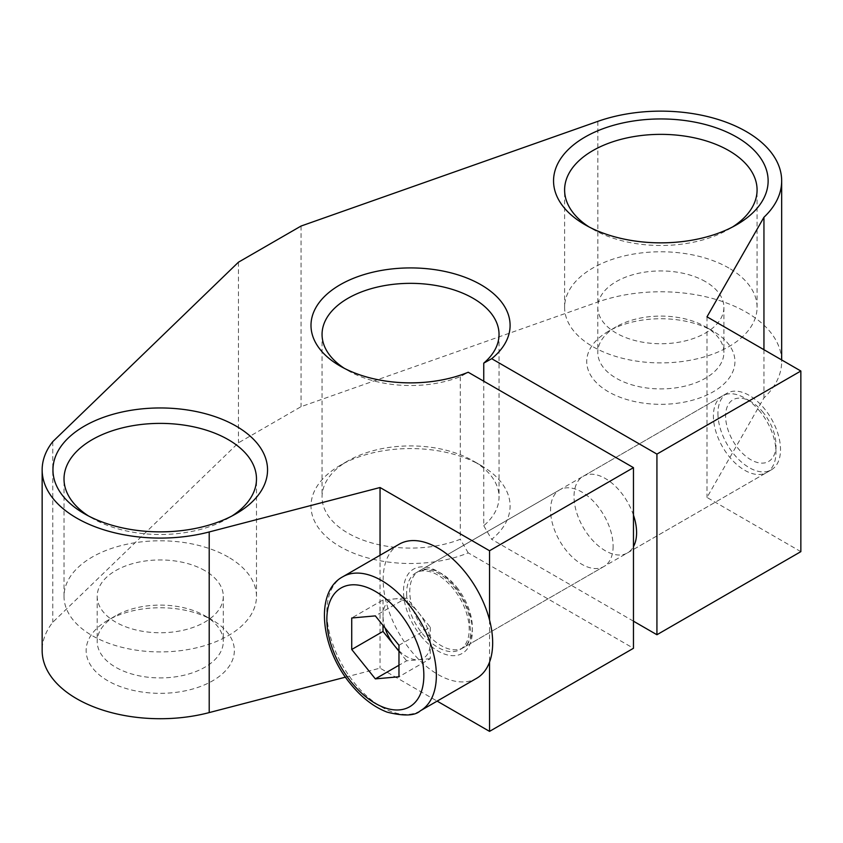 <?xml version="1.0" encoding="UTF-8"?>
<svg xmlns="http://www.w3.org/2000/svg" width="843" height="843" viewBox="0 0 843 843"><rect width="100%" height="100%" fill="white"/><g stroke="black" fill="none" stroke-linecap="round" stroke-linejoin="round"><path stroke-width="0.63" stroke-dasharray="4.21 3.16" d="M589.088 226.957A96.239 55.564 0 0 0 592.787 229.212L584.968 224.702L592.787 229.212A96.239 55.564 0 0 0 728.889 229.212A96.239 55.564 0 0 0 732.588 226.957M88.504 515.969A96.239 55.564 0 0 0 92.203 518.224L84.384 513.714M84.374 513.714L92.203 518.224A96.239 55.564 0 0 0 228.305 518.224A96.239 55.564 0 0 0 231.994 515.969M344.292 368.296A88.494 51.086 0 0 0 347.969 370.562L340.151 366.041L347.969 370.562A88.494 51.086 0 0 0 460.278 376.695L468.223 372.248M460.278 376.695L460.278 539.267A88.494 51.086 180 0 1 347.969 533.134A88.494 51.086 180 0 1 322.058 497.001A88.494 51.086 180 0 1 347.969 460.879A88.494 51.086 180 0 1 473.123 460.879L480.942 465.399A99.558 57.482 0 0 0 340.151 465.399A99.558 57.482 0 0 0 340.151 546.675A99.558 57.482 0 0 0 468.223 552.882L633.462 648.288M483.745 525.716L491.69 539.341A99.558 57.482 0 0 0 480.942 465.399L473.123 460.879A88.494 51.086 180 0 1 499.035 497.001A88.494 51.086 180 0 1 483.745 525.716L483.745 381.205M204.838 615.769L212.657 620.29A74.11 42.793 0 0 0 107.841 620.29A74.11 42.793 0 0 0 107.841 680.796A74.11 42.793 0 0 0 212.657 680.796A74.11 42.793 0 0 0 212.657 620.29L204.838 615.769A63.046 36.407 180 0 1 223.3 641.512A63.046 36.407 180 0 1 184.375 675.148A63.046 36.407 180 0 1 115.67 667.256A63.046 36.407 180 0 1 97.198 641.512A63.046 36.407 180 0 1 115.67 615.769A63.046 36.407 180 0 1 204.838 615.769M705.422 326.757L713.252 331.278A74.11 42.793 0 0 0 608.435 331.278A74.11 42.793 0 0 0 608.435 391.784A74.11 42.793 0 0 0 713.241 391.784A74.11 42.793 0 0 0 713.252 331.278L705.422 326.757A63.046 36.407 180 0 1 723.895 352.5A63.046 36.407 180 0 1 684.969 386.126A63.046 36.407 180 0 1 616.254 378.244A63.046 36.407 180 0 1 597.792 352.5A63.046 36.407 180 0 1 616.254 326.757A63.046 36.407 180 0 1 705.422 326.757M728.889 268.053A96.239 55.564 0 0 0 624.01 256.009A96.239 55.564 0 0 0 564.61 307.337A96.239 55.564 0 0 0 592.787 346.631A96.239 55.564 0 0 0 697.667 358.675A96.239 55.564 0 0 0 757.077 307.337A96.239 55.564 0 0 0 728.889 268.053M228.295 557.065A96.239 55.564 0 0 0 123.426 545.021A96.239 55.564 0 0 0 64.015 596.349A96.239 55.564 0 0 0 92.203 635.643A96.239 55.564 0 0 0 197.083 647.687A96.239 55.564 0 0 0 256.483 596.349A96.239 55.564 0 0 0 228.295 557.065M406.632 593.187A44.247 25.543 -120 0 0 425.947 637.719A44.247 25.543 -120 0 0 460.046 649.574A44.247 25.543 -120 0 0 469.214 629.321A44.247 25.543 -120 0 0 449.899 584.789A44.247 25.543 -120 0 0 415.799 572.934A44.247 25.543 -120 0 0 406.632 593.187M613.124 546.222A44.247 25.543 60 0 1 603.967 566.485A44.247 25.543 60 0 1 569.868 554.631A44.247 25.543 60 0 1 550.553 510.099A44.247 25.543 60 0 1 559.72 489.846A44.247 25.543 60 0 1 593.82 501.701A44.247 25.543 60 0 1 613.124 546.222M633.462 515.126A44.247 25.543 -120 0 0 583.187 476.295A44.247 25.543 -120 0 0 574.02 496.548A44.247 25.543 -120 0 0 593.335 541.08A44.247 25.543 -120 0 0 627.434 552.934A44.247 25.543 -120 0 0 633.462 546.622M717.941 413.46A44.247 25.543 -120 0 0 737.256 457.991A44.247 25.543 -120 0 0 771.345 469.846A44.247 25.543 -120 0 0 780.513 449.582A44.247 25.543 -120 0 0 761.197 405.061A44.247 25.543 -120 0 0 727.109 393.207A44.247 25.543 -120 0 0 717.941 413.46M800.85 551.649L706.992 497.454L763.948 397.896A120.834 69.758 0 0 0 781.672 361.531A120.834 69.758 0 0 0 746.276 312.205A120.834 69.758 0 0 0 597.845 302.005L301.046 406.684L238.464 442.817L52.772 622.271A118.104 68.188 0 0 0 42.15 650.543M204.838 570.616A63.046 36.407 0 0 0 136.123 562.724A63.046 36.407 0 0 0 97.198 596.349A63.046 36.407 0 0 0 115.67 622.092A63.046 36.407 0 0 0 184.375 629.984A63.046 36.407 0 0 0 223.3 596.349A63.046 36.407 0 0 0 204.838 570.616M705.422 281.604A63.046 36.407 0 0 0 636.707 273.712A63.046 36.407 0 0 0 597.792 307.337A63.046 36.407 0 0 0 616.254 333.08A63.046 36.407 0 0 0 684.969 340.972A63.046 36.407 0 0 0 723.895 307.337A63.046 36.407 0 0 0 705.422 281.604M633.462 621.186L491.69 539.341M345.472 677.15L380.045 668.151L437.138 701.123M489.541 619.995L489.541 662.124M706.992 316.82L706.992 497.454M763.948 349.708L763.948 397.896M301.046 226.05L301.046 406.684M238.464 262.184L238.464 442.817M52.772 441.637L52.772 622.271M380.045 555.263L380.045 668.151M468.223 552.882L460.278 539.267M398.971 650.691A33.404 19.284 -120 0 0 418.444 659.763A33.404 19.284 -120 0 0 430.257 642.956A33.404 19.284 -120 0 0 418.444 612.513L406.632 597.824L375.346 615.885M763.389 412.701A35.617 20.569 -120 0 0 750.786 401.542A35.617 20.569 -120 0 0 726.466 409.045A35.617 20.569 -120 0 0 738.194 448.539A35.617 20.569 -120 0 0 775.981 445.167A35.617 20.569 -120 0 0 763.389 412.701M760.333 411.89A44.247 25.543 -120 0 0 744.696 398.012A44.247 25.543 -120 0 0 722.567 395.82A44.247 25.543 -120 0 0 729.047 456.4A44.247 25.543 -120 0 0 766.814 472.459A44.247 25.543 -120 0 0 775.981 452.206A44.247 25.543 -120 0 0 760.333 411.89M399.203 544.199A77.43 44.7 -120 0 0 410.541 650.206A77.43 44.7 -120 0 0 476.632 678.309M398.971 645.274L430.257 627.213L418.444 612.513A33.404 19.284 -120 0 0 394.819 598.878L383.017 599.931L351.731 617.993M383.017 599.931L383.017 615.685A33.404 19.284 -120 0 1 394.819 598.878L406.632 597.824M430.257 627.213L430.257 658.699L398.971 676.771M430.257 658.699L406.632 660.817L398.971 665.243M398.971 651.281L406.632 660.817M385.061 627.972A33.404 19.284 -120 0 1 383.017 615.685L383.017 625.422M597.845 121.36L597.845 302.005M420.32 710.828A77.43 44.7 60 0 1 354.229 682.714A77.43 44.7 60 0 1 342.89 576.707M420.71 635.738A48.673 28.104 -120 0 0 467.728 648.33A48.673 28.104 -120 0 0 455.125 586.77A48.673 28.104 -120 0 0 408.117 574.178A48.673 28.104 -120 0 0 420.71 635.738M456.695 587.192A44.247 25.543 60 0 1 463.176 647.772A44.247 25.543 60 0 1 425.409 631.702A44.247 25.543 60 0 1 418.929 571.132A44.247 25.543 60 0 1 456.695 587.192M347.969 460.879L340.151 465.399M115.67 615.769L107.841 620.29M616.254 326.757L608.435 331.278M564.61 307.337L564.61 189.928M64.015 596.349L64.015 478.94M603.967 566.485L460.046 649.574M771.345 469.846L627.434 552.934M322.058 334.429L322.058 497.001M499.035 334.429L499.035 497.001M97.198 596.349L97.198 641.512M597.792 307.337L597.792 352.5M723.895 307.337L723.895 352.5M223.3 596.349L223.3 641.512M781.672 359.94L781.672 361.531M727.109 393.207L583.187 476.295M559.72 489.846L415.799 572.934M256.483 596.349L256.483 478.94M757.077 307.337L757.077 189.928M228.305 518.224L236.124 513.714M728.889 229.212L736.708 224.702M722.567 395.82L418.929 571.132L426.263 569.457L434.935 571.575C441.711 574.483 448.339 579.868 454.809 587.74C461.406 596.064 466.105 605.126 468.908 614.926L470.815 633.472C469.614 641.123 467.064 645.886 463.176 647.772L766.814 472.459M750.786 401.542L744.696 398.012M775.981 445.167L775.981 452.206"/><path stroke-width="1.26" d="M584.968 224.702L584.968 224.702A107.293 61.95 180 0 1 584.968 137.093A107.293 61.95 180 0 1 736.708 137.093A107.293 61.95 180 0 1 736.708 224.702A107.293 61.95 180 0 1 584.968 224.702M732.588 226.957A96.239 55.564 0 0 0 757.077 189.928A96.239 55.564 0 0 0 728.889 150.634A96.239 55.564 0 0 0 624.01 138.589A96.239 55.564 0 0 0 564.61 189.928A96.239 55.564 0 0 0 589.088 226.957M84.384 513.714A107.293 61.95 180 0 1 84.374 513.714A107.293 61.95 180 0 1 84.384 426.105A107.293 61.95 180 0 1 236.124 426.105A107.293 61.95 180 0 1 236.124 513.714A107.293 61.95 180 0 1 84.384 513.714M231.994 515.969A96.239 55.564 0 0 0 256.483 478.94A96.239 55.564 0 0 0 228.295 439.656A96.239 55.564 0 0 0 123.426 427.612A96.239 55.564 0 0 0 64.015 478.94A96.239 55.564 0 0 0 88.504 515.969M491.69 358.696L656.929 454.103L800.85 371.015L706.992 316.82L763.948 217.262A120.834 69.758 0 0 0 781.672 180.897A120.834 69.758 0 0 0 746.276 131.571A120.834 69.758 0 0 0 597.845 121.36L301.046 226.05L238.464 262.184L52.772 441.637A118.104 68.188 0 0 0 42.15 469.909A118.104 68.188 0 0 0 209.212 531.954L380.045 487.517L489.541 550.742L633.462 467.654L468.223 372.248A99.558 57.482 180 0 1 340.151 366.041L340.151 366.041A99.558 57.482 180 0 1 340.151 284.755A99.558 57.482 180 0 1 480.942 284.755A99.558 57.482 180 0 1 491.69 358.696L483.745 363.143A88.494 51.086 0 0 0 499.035 334.429A88.494 51.086 0 0 0 473.123 298.306A88.494 51.086 0 0 0 376.684 287.231A88.494 51.086 0 0 0 322.058 334.429A88.494 51.086 0 0 0 344.292 368.296M633.462 546.622A44.247 25.543 -120 0 0 636.591 532.681A44.247 25.543 -120 0 0 633.462 515.126M483.745 381.205L483.745 363.143M656.929 454.103L656.929 634.737L633.462 621.186M437.138 701.123L489.541 731.376L633.462 648.288L633.462 467.654M42.15 469.909L42.15 650.543A118.104 68.188 0 0 0 209.212 712.588L345.472 677.15M656.929 634.737L800.85 551.649L800.85 371.015M489.541 550.742L489.541 619.995M489.541 662.124L489.541 731.376M763.948 217.262L763.948 349.708M380.045 487.517L380.045 555.263M383.017 625.422L383.017 631.428L394.819 646.117A33.404 19.284 -120 0 0 398.971 650.691M465.294 572.313A77.43 44.7 -120 0 0 399.203 544.199L342.89 576.707A77.43 44.7 60 0 1 408.981 604.821A77.43 44.7 60 0 1 420.32 710.828L476.632 678.309A77.43 44.7 -120 0 0 465.294 572.313M351.731 617.993L375.346 615.885L398.971 645.274L398.971 676.771L375.346 678.878L351.731 649.489L351.731 617.993M398.971 665.243L375.346 678.878M385.061 627.972A33.404 19.284 -120 0 0 394.819 646.117L398.971 651.281M383.017 631.428L351.731 649.489M209.212 531.954L209.212 712.588M399.593 612.882A68.578 39.6 -120 0 0 333.354 595.137A68.578 39.6 -120 0 0 351.099 681.882A68.578 39.6 -120 0 0 417.348 699.627A68.578 39.6 -120 0 0 399.593 612.882M781.672 180.897L781.672 359.94M342.89 576.707C314.481 591.638 320.308 647.645 350.456 683.81C361.689 697.656 373.944 707.108 387.253 712.187C403.923 716.297 414.946 715.844 420.32 710.828"/></g></svg>
